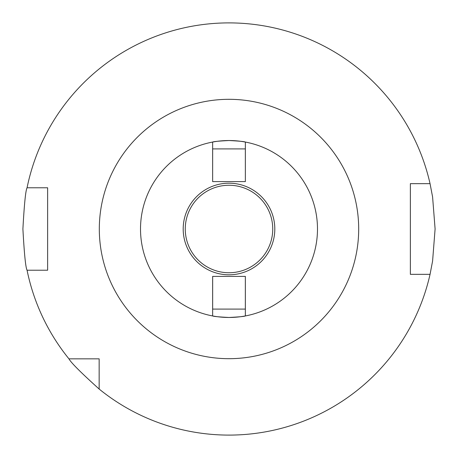 <?xml version="1.0" encoding="UTF-8"?>
<svg xmlns="http://www.w3.org/2000/svg" width="458" height="458" viewBox="0 0 458 458"><rect width="100%" height="100%" fill="white"/><g stroke="black" fill="none" stroke-linecap="round" stroke-linejoin="round"><path stroke-width="0.69" d="M229 185.255A43.745 43.745 0 0 1 272.745 229A43.745 43.745 0 0 1 229 272.745A43.745 43.745 0 0 1 185.255 229A43.745 43.745 0 0 1 229 185.255M229 183.194A45.806 45.806 0 0 1 274.806 229A45.806 45.806 0 0 1 229 274.806A45.806 45.806 0 0 1 183.194 229A45.806 45.806 0 0 1 229 183.194M229 140.532A88.468 88.468 0 0 1 245.041 141.997A88.468 88.468 0 0 0 212.638 142.054C213.611 141.545 219.061 141.035 229 140.532C238.933 141.035 244.389 141.545 245.362 142.054A88.468 88.468 0 0 1 245.362 315.946L245.362 276.403L212.638 276.403L212.638 315.946A88.468 88.468 0 0 0 229 317.468C238.933 316.965 244.389 316.455 245.362 315.946A88.468 88.468 0 0 1 229 317.468A88.468 88.468 0 0 0 245.362 315.946M27.062 187.78C25.665 190.225 24.274 203.965 22.9 229C24.274 254.035 25.665 267.775 27.062 270.22L47.632 270.22L47.632 187.78L27.062 187.78A206.1 206.1 0 0 1 430.051 183.658L432.592 196.94L435.1 228.96L432.592 261.049L430.051 274.342A206.1 206.1 0 0 1 99.157 389.054L99.157 358.843L68.946 358.843A206.1 206.1 0 0 1 27.062 270.22M245.362 142.054L245.362 181.597L245.345 148.907L212.655 148.907L212.638 181.597L212.638 142.054A88.468 88.468 0 0 0 212.638 315.946C213.611 316.455 219.061 316.965 229 317.468M68.946 358.843C70.979 362.656 81.049 372.726 99.157 389.054M430.051 274.342L410.368 274.342L410.368 183.658L430.051 183.658M212.655 181.597L245.345 181.597M245.345 276.403L245.345 309.093L212.655 309.093L212.655 276.403M229 358.688A129.688 129.688 0 0 1 99.312 229A129.688 129.688 0 0 1 229 99.312A129.688 129.688 0 0 1 358.688 229A129.688 129.688 0 0 1 229 358.688"/></g></svg>
